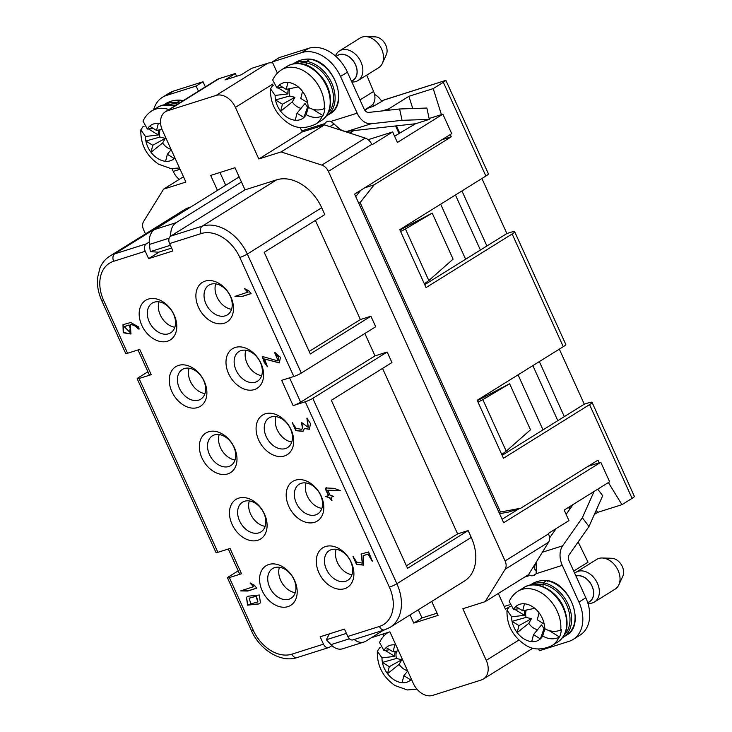 <?xml version="1.0" encoding="UTF-8"?>
<svg xmlns="http://www.w3.org/2000/svg" width="732" height="732" viewBox="0 0 732 732"><rect width="100%" height="100%" fill="white"/><g stroke="black" fill="none" stroke-linecap="round" stroke-linejoin="round"><path stroke-width="1.1" d="M253.547 586.808L250.124 583.093L254.599 585.326L256.667 588.199L247.791 591.035L240.691 590.907L253.885 586.588L250.326 583.011M247.819 292.278L244.406 288.573L248.88 290.796L250.948 293.669L242.072 296.506L234.972 296.378L248.166 292.059L244.598 288.481M264.572 359L267.418 366.75L264.151 362.166L262.202 356.411L278.032 360.949L278.435 356.914L274.363 352.568L274.958 352.458L280.466 357.326L279.295 362.916L264.572 359L279.459 362.807M363.081 555.734L363.584 565.104L356.53 564.445L352.989 556.549L356.758 562.103L362.331 563.137L361.096 553.978L368.635 551.992L372.313 561.206L367.94 554.188L363.081 555.734L368.278 553.978L372.46 561.087M167.527 341.194A23.314 16.745 58.1 0 1 139.162 314.037A23.314 16.745 58.1 0 1 167.225 305.153A23.314 16.745 58.1 0 1 167.527 341.194M197.631 407.55A23.314 16.745 58.1 0 1 169.266 380.402A23.314 16.745 58.1 0 1 197.329 371.508A23.314 16.745 58.1 0 1 197.631 407.55M227.734 473.915A23.314 16.745 58.1 0 1 199.36 446.758A23.314 16.745 58.1 0 1 227.432 437.864A23.314 16.745 58.1 0 1 227.734 473.915M257.838 540.271A23.314 16.745 58.1 0 1 229.464 513.114A23.314 16.745 58.1 0 1 257.536 504.229A23.314 16.745 58.1 0 1 257.838 540.271M287.932 606.627A23.314 16.745 58.1 0 1 259.567 579.479A23.314 16.745 58.1 0 1 287.639 570.585A23.314 16.745 58.1 0 1 287.932 606.627M224.248 323.233A23.314 16.745 58.1 0 1 195.883 296.076A23.314 16.745 58.1 0 1 223.946 287.191A23.314 16.745 58.1 0 1 224.248 323.233M254.352 389.589A23.314 16.745 58.1 0 1 225.987 362.441A23.314 16.745 58.1 0 1 254.05 353.547A23.314 16.745 58.1 0 1 254.352 389.589M284.455 455.954A23.314 16.745 58.1 0 1 256.081 428.796A23.314 16.745 58.1 0 1 284.153 419.903A23.314 16.745 58.1 0 1 284.455 455.954M314.559 522.309A23.314 16.745 58.1 0 1 286.185 495.152A23.314 16.745 58.1 0 1 314.257 486.268A23.314 16.745 58.1 0 1 314.559 522.309M344.653 588.665A23.314 16.745 58.1 0 1 316.288 561.517A23.314 16.745 58.1 0 1 344.36 552.623A23.314 16.745 58.1 0 1 344.653 588.665M331.953 645.642L329.327 647.28A5.829 3.989 -107.6 0 1 328.695 647.573A5.829 3.989 -107.6 0 1 323.489 644.16L320.149 636.785L344.461 629.09L347.801 636.456A5.829 3.989 72.4 0 0 353.007 639.869L384.611 629.868L390.083 627.351L464.463 581.034A40.809 29.307 -121.9 0 0 471.262 537.416L468.151 530.563L407.541 568.307L331.331 400.303L391.94 362.56L387.164 352.028L312.784 398.345L396.872 583.724A40.809 29.307 58.1 0 1 390.083 627.351M347.801 636.456L379.405 626.455A34.971 25.117 -121.9 0 0 389.378 587.156L305.281 401.767L293.129 405.62L281.664 380.338L293.816 376.495L239.822 257.463A34.971 25.117 -121.9 0 0 201.181 233.563L169.577 243.573L172.926 250.948L148.614 258.643L145.275 251.268A5.829 3.989 -107.6 0 1 146.327 243.857L149.227 242.054M145.275 251.268L113.67 261.278A34.971 25.117 -121.9 0 0 103.697 300.577L127.588 353.245L139.739 349.393L151.204 374.674L139.053 378.517L217.889 552.321L230.049 548.469L241.514 573.751L229.363 577.594L253.254 630.261A34.971 25.117 -121.9 0 0 291.894 654.17L323.489 644.16M328.403 495.637L325.539 489.315L326.106 487.969L334.185 488.345L340.298 490.641L327.79 490.193L330.022 495.125L333.627 496.36L330.983 497.229L331.825 500.551L329.363 497.742L325.758 496.506L328.75 495.427L325.877 489.104L326.445 487.75M325.649 488.107L326.106 487.969M137.973 328.869C135.786 326.024 133.261 324.642 130.406 324.733L130.909 334.012L123.232 332.758L122.976 324.688L130.699 322.51L138.623 326.966L139.126 329.08L137.973 328.869L139.272 328.952M304.448 428.54L302.929 431.322L295.865 430.69L292.306 422.776L296.076 428.339L301.657 429.364L302.508 428.092L301.364 422.318L308.135 427.305L306.891 418.155L310.524 423.59L309.38 429.281L304.448 428.54L309.554 429.172M246.464 597.33L247.919 596.223L259.329 595.006L260.436 602.839L258.972 603.946L247.572 605.154L246.464 597.33L247.846 604.888L259.146 603.845M429.126 118.511L442.869 114.165L451.708 133.654L354.599 194.117L503.671 522.749L600.789 462.285L609.628 481.775L564.171 510.076L568.947 520.608L548.286 533.472L548.488 533.921A9.324 6.698 -121.9 0 1 548.552 542.238L528.513 574.666L485.124 601.686L505.162 569.258A9.324 6.698 -121.9 0 0 505.098 560.932L328.384 171.37A9.324 6.698 -121.9 0 0 321.833 165.103L365.222 138.083L324.486 124.898L281.097 151.917L321.833 165.103M588.125 466.293L600.789 462.285M382.543 368.406L457.619 533.903L406.406 565.79M457.619 533.903L468.151 530.563M309.169 351.442L360.382 319.555L370.914 316.215L310.313 353.959L264.197 252.311L324.807 214.567L321.705 207.723A40.809 29.307 -121.9 0 0 276.623 179.843L245.019 189.844L170.638 236.162A5.829 3.989 72.4 0 0 169.577 243.573M174.838 327.259A17.486 12.563 58.1 0 1 159.018 301.84M168.58 333.783A17.486 12.563 -121.9 0 0 170.657 332.831A17.486 12.563 -121.9 0 0 172.075 311.347A17.486 12.563 -121.9 0 0 152.174 303.139A17.486 12.563 -121.9 0 0 149.959 323.251A17.486 12.563 -121.9 0 0 168.58 333.783M204.942 393.624A17.486 12.563 58.1 0 1 189.112 368.205M198.683 400.139A17.486 12.563 -121.9 0 0 200.76 399.187A17.486 12.563 -121.9 0 0 202.178 377.703A17.486 12.563 -121.9 0 0 182.277 369.495A17.486 12.563 -121.9 0 0 180.063 389.607A17.486 12.563 -121.9 0 0 198.683 400.139M235.045 459.98A17.486 12.563 58.1 0 1 219.216 434.561M228.787 466.504A17.486 12.563 -121.9 0 0 230.864 465.552A17.486 12.563 -121.9 0 0 232.282 444.068A17.486 12.563 -121.9 0 0 212.381 435.86A17.486 12.563 -121.9 0 0 210.166 455.963A17.486 12.563 -121.9 0 0 228.787 466.504M265.149 526.335A17.486 12.563 58.1 0 1 249.319 500.926M258.89 532.859A17.486 12.563 -121.9 0 0 260.967 531.908A17.486 12.563 -121.9 0 0 262.385 510.424A17.486 12.563 -121.9 0 0 242.475 502.216A17.486 12.563 -121.9 0 0 240.27 522.328A17.486 12.563 -121.9 0 0 258.89 532.859M295.243 592.7A17.486 12.563 58.1 0 1 279.423 567.282M288.994 599.224A17.486 12.563 -121.9 0 0 291.071 598.264A17.486 12.563 -121.9 0 0 292.489 576.779A17.486 12.563 -121.9 0 0 272.578 568.572A17.486 12.563 -121.9 0 0 270.373 588.684A17.486 12.563 -121.9 0 0 288.994 599.224M215.73 283.879A17.486 12.563 -121.9 0 0 231.559 309.297M225.3 315.821A17.486 12.563 58.1 0 1 206.68 305.29A17.486 12.563 58.1 0 1 208.895 285.178A17.486 12.563 58.1 0 1 228.796 293.386A17.486 12.563 58.1 0 1 227.377 314.87A17.486 12.563 58.1 0 1 225.3 315.821M245.833 350.244A17.486 12.563 -121.9 0 0 261.663 375.662M255.404 382.177A17.486 12.563 58.1 0 1 236.784 371.646A17.486 12.563 58.1 0 1 238.998 351.534A17.486 12.563 58.1 0 1 258.899 359.741A17.486 12.563 58.1 0 1 257.481 381.226A17.486 12.563 58.1 0 1 255.404 382.177M275.937 416.6A17.486 12.563 -121.9 0 0 291.766 442.018M285.507 448.542A17.486 12.563 58.1 0 1 266.887 438.001A17.486 12.563 58.1 0 1 269.102 417.899A17.486 12.563 58.1 0 1 289.003 426.106A17.486 12.563 58.1 0 1 287.585 447.581A17.486 12.563 58.1 0 1 285.507 448.542M306.04 482.955A17.486 12.563 -121.9 0 0 321.87 508.374M315.611 514.898A17.486 12.563 58.1 0 1 296.991 504.366A17.486 12.563 58.1 0 1 299.196 484.255A17.486 12.563 58.1 0 1 319.106 492.462A17.486 12.563 58.1 0 1 317.688 513.946A17.486 12.563 58.1 0 1 315.611 514.898M336.144 549.32A17.486 12.563 -121.9 0 0 351.964 574.739M345.714 581.254A17.486 12.563 58.1 0 1 327.094 570.722A17.486 12.563 58.1 0 1 329.299 550.61A17.486 12.563 58.1 0 1 349.21 558.818A17.486 12.563 58.1 0 1 347.792 580.302A17.486 12.563 58.1 0 1 345.714 581.254M238.211 570.85L228.75 576.734A5.829 0.732 -24.4 0 0 227.496 577.859A5.829 0.732 -24.4 0 0 229.363 577.594M241.514 573.751A5.829 0.732 155.6 0 1 239.648 574.016L228.311 549.018M217.889 552.321A5.829 0.732 155.6 0 1 216.022 552.587L137.186 378.783A5.829 0.732 -24.4 0 0 139.053 378.517M147.91 371.774L138.449 377.657A5.829 0.732 -24.4 0 0 137.186 378.783M151.204 374.674A5.829 0.732 155.6 0 1 149.346 374.94L138.009 349.942M127.588 353.245A5.829 0.732 155.6 0 1 125.721 353.501L101.83 300.843A5.829 0.732 -24.4 0 0 103.697 300.577M190.704 207.046L189.112 207.549A40.809 29.307 -121.9 0 0 184.263 209.782L109.882 256.09A40.809 29.307 58.1 0 1 114.723 253.867A5.829 3.989 72.4 0 0 113.67 261.278M305.281 401.767A5.829 0.732 -24.4 0 0 312.784 398.345M315.419 220.424L360.382 319.555M370.914 316.215L375.699 326.747L301.31 373.064A5.829 0.732 155.6 0 1 293.816 376.495M387.164 352.028L375.013 355.88L300.623 402.188A5.829 0.732 155.6 0 1 293.129 405.62M375.013 355.88L364.856 333.499M418.301 609.774L422.007 617.936L413.745 623.088L410.039 614.917M431.715 601.42L438.056 615.383L413.745 623.088M422.007 617.936L437.05 613.178M508.722 607.194L505.455 609.225L498.309 593.478M509.252 604.861L504.202 606.462M371.444 637.682L389.909 631.835L413.324 683.45A17.486 12.563 -121.9 0 0 432.649 695.4L481.263 680.001A17.486 12.563 -121.9 0 0 483.34 679.049A17.486 12.563 -121.9 0 0 486.249 660.356L462.844 608.74L485.124 601.686M568.59 507.322L569.569 509.472M281.097 151.917L258.817 158.972L235.402 107.366A17.486 12.563 -121.9 0 0 216.086 95.416L167.463 110.806A17.486 12.563 -121.9 0 0 165.386 111.758A17.486 12.563 -121.9 0 0 162.477 130.461L185.891 182.067L163.611 189.13L143.564 221.558A9.324 6.698 -121.9 0 0 143.637 229.875L145.476 233.929M163.611 189.13L183.476 176.751M349.814 133.096L353.84 130.598M386.148 110.477L388.042 109.297L388.463 110.221M383.321 110.797L388.042 109.297M395.6 125.959L399.032 133.526L394.603 136.28M368.15 139.684L392.636 131.934L371.975 144.799L371.774 144.36A9.324 6.698 -121.9 0 0 365.222 138.083M442.869 114.165L397.412 142.465L392.636 131.934M272.752 62.952A17.486 12.563 -121.9 0 0 267.738 63.245L251.533 68.378L241.203 74.81L224.999 79.944L235.329 73.511L219.124 78.644A17.486 12.563 -121.9 0 0 217.047 79.596L165.386 111.758M236.582 76.274L235.329 73.511M258.817 158.972L302.206 131.961L301.73 130.909L324.971 123.543A6.991 5.023 58.1 0 1 326.353 122.024A6.991 5.023 58.1 0 1 327.177 121.64L328.146 121.338A6.991 5.023 58.1 0 1 330.956 121.411L357.17 113.176A17.486 11.968 72.4 0 0 371.188 123.754L347.288 131.321L415.538 123.745L429.318 119.38L402.069 120.323L371.188 123.754M300.175 127.469L301.73 130.909M324.486 124.898L302.206 131.961M217.468 190.393L210.679 175.424L234.981 167.729L245.019 189.844M159.356 251.954L148.614 258.643M219.948 172.487L225.731 185.251M399.032 133.526L415.547 123.745M432.209 213.113L453.099 259.155L428.824 280.539L405.437 228.979L432.209 213.113L399.937 230.013M405.437 228.979L400.614 231.495M424.34 283.806L428.824 280.539M509.618 383.751L530.499 429.794L506.233 451.177L482.846 399.617L509.618 383.751L477.346 400.651M482.846 399.617L478.023 402.133M501.749 454.444L506.233 451.177M455.441 194.996L480.402 250.024M532.85 365.634L557.811 420.662M440.664 204.201L465.625 259.229M518.064 374.839L543.025 429.867M518.906 508.804L502.097 519.272M384.611 99.753L373.137 106.433L368.681 107.842L364.829 110.239M608.384 482.544L621.953 504.668L632.082 498.364A11.657 1.464 155.6 0 0 634.434 496.561L592.069 402.371A11.657 1.464 155.6 0 1 589.553 404.622L503.46 458.223L477.182 400.294L563.274 346.684A11.657 1.464 -24.4 0 0 565.79 344.433L514.66 231.733A11.657 1.464 155.6 0 1 512.153 233.984L426.061 287.585L399.782 229.656L485.874 176.046A11.657 1.464 -24.4 0 0 488.381 173.795L445.889 80.364L382.781 100.43M424.743 284.684L506.883 233.545L510.936 232.254A11.657 1.464 155.6 0 1 514.66 231.733M481.921 178.507L506.883 233.545M486.908 245.979L461.947 190.942M502.143 455.322L584.292 404.183L588.336 402.893A11.657 1.464 155.6 0 1 592.069 402.371M559.321 349.146L584.292 404.183M564.317 416.618L539.347 361.581M355.734 196.615L360.693 190.32M498.94 512.327L520.827 508.191L508.676 512.043L499.563 513.681M570.109 508.713L569.286 506.892M596.278 510.149L597.641 512.373L594.384 514.395M412.766 108.528L408.904 96.304L433.216 88.609L441.423 114.622M389.305 110.129L388.729 108.867L408.904 96.304M399.809 133.279L396.442 125.858M364.728 187.813L374.144 184.83L360.126 202.599L358.662 203.066M360.126 202.599L500.413 511.86M441.863 139.775L451.287 136.793L374.144 184.83M485.874 176.046L443.345 82.304L433.216 88.609M443.345 82.304A11.657 1.464 -24.4 0 0 445.706 80.502M382.296 110.907L388.729 108.867M621.953 504.668L597.641 512.373M520.827 508.191L597.971 460.163L599.16 462.798M450.262 134.551L451.287 136.793M181.326 100.906L180.502 100.257L181.326 100.906L180.502 100.257L177.062 102.407L176.613 104.777M310.972 59.841L310.148 59.201L310.972 59.841L310.148 59.201L306.708 61.351L306.443 65.203M272.725 80.117L277.016 88.014A20.405 14.649 58.1 0 1 279.295 85.141L286.185 89.396L287.969 82.396A20.405 14.649 58.1 0 1 288.747 82.478A20.405 14.649 58.1 0 1 302.536 91.409L300.76 98.417L307.65 102.672A20.405 14.649 58.1 0 1 308.053 107.211C313.543 110.294 318.923 110.779 324.203 108.647L324.889 108.226A32.062 23.021 58.1 0 1 323.013 115.629L322.318 116.059C317.029 118.255 311.64 117.779 306.168 114.622L308.547 106.689M312.61 109.205L323.013 115.629M306.168 114.622A20.405 14.649 58.1 0 1 303.89 117.495L297 113.231L295.225 120.24A20.405 14.649 58.1 0 1 287.475 117.523A20.405 14.649 58.1 0 1 280.649 111.227L292.26 101.958A13.377 9.607 -121.9 0 0 301.026 108.345M297 113.231L304.997 103.532L307.522 107.119A13.377 9.607 -121.9 0 0 308.053 106.671M292.26 101.958L294.932 97.301L282.424 104.219L275.534 99.955A20.405 14.649 58.1 0 1 275.131 95.425L270.511 88.782L272.762 85.406L273.759 85.168M294.932 97.301L289.561 96.011L275.534 99.955A20.405 14.649 -121.9 0 0 280.649 111.227L282.424 104.219M289.634 82.634L287.969 82.396A20.405 14.649 -121.9 0 0 279.295 85.141M286.185 89.396L297.521 87.071L297.402 86.266M289.781 88.664A13.377 9.607 -121.9 0 0 289.469 89.67A13.377 9.607 -121.9 0 0 289.561 96.011M277.016 88.014L282.817 87.318M288.5 88.92A14.009 10.056 -121.9 0 0 288.225 89.826A14.009 10.056 -121.9 0 0 287.905 93.925L275.131 95.425M278.142 87.877L287.905 93.925M365.661 36.6L375.177 36.874A11.657 8.372 58.1 0 1 384.794 43.289A11.657 8.372 58.1 0 1 386.304 54.744L382.351 63.41A17.486 12.563 -121.9 0 0 380.082 46.217A17.486 12.563 -121.9 0 0 365.661 36.6A17.486 12.563 -121.9 0 0 360.181 38.009L339.511 50.874A17.486 12.563 58.1 0 1 359.421 59.082A17.486 12.563 58.1 0 1 358.003 80.566A17.486 12.563 58.1 0 1 351.827 81.938M358.003 80.566L378.664 67.701A17.486 12.563 -121.9 0 0 382.351 63.41M335.476 56.035A17.486 12.563 58.1 0 1 339.511 50.874M351.891 80.941A14.686 10.55 -121.9 0 0 354.27 62.293A14.686 10.55 -121.9 0 0 336.482 56.199M351.488 81.188L353.016 80.236A14.576 10.468 -121.9 0 0 354.197 62.339A14.576 10.468 -121.9 0 0 337.608 55.495L335.997 56.501M295.225 120.24A20.405 14.649 -121.9 0 0 303.89 117.495L307.522 107.119M239.144 176.906L154.635 229.491A17.486 11.968 72.4 0 0 149.401 244.442L150.307 251.643L158.56 252.211L171.627 248.075M241.468 182.021L176.101 222.693A17.486 11.968 -107.6 0 0 170.739 236.097M402.069 120.323L399.608 108.986L368.727 112.417A5.829 3.989 72.4 0 1 364.051 108.894L347.398 72.175L340.508 76.457A34.971 25.117 -121.9 0 0 301.868 52.558L272.295 61.927L277.382 73.145M357.17 113.176L340.508 76.457M179.267 179.377A17.486 11.968 -107.6 0 1 173.228 171.425L180.081 169.257M171.974 168.662L173.228 171.425M198.454 91.18L196.121 86.047L166.548 95.416A34.971 25.117 -121.9 0 0 162.394 97.319A34.971 25.117 -121.9 0 0 153.647 109.773M372.405 104.832A5.829 3.989 -107.6 0 1 374.299 105.71M374.564 94.492A17.486 11.968 -107.6 0 1 381.619 101.153M162.394 97.319L169.284 93.037A34.971 25.117 58.1 0 1 173.438 91.125L166.548 95.416M205.335 86.888L203.011 81.755L173.438 91.125M196.121 86.047L203.011 81.755M301.868 52.558L308.758 48.275L279.176 57.636L272.295 61.927M308.758 48.275A34.971 25.117 58.1 0 1 347.398 72.175M324.532 124.916L324.971 123.543M331.66 121.896L333.545 123.434M347.288 131.321A17.486 11.968 -107.6 0 1 337.324 126.892L331.029 121.457M399.608 108.986L426.857 108.043L429.318 119.38M150.307 251.643L170.364 245.293M359.988 99.936L373.595 91.463L366.741 75.131M373.595 91.463A13.99 10.047 58.1 0 1 371.042 105.92L364.618 109.928M174.921 157.883A20.405 14.649 58.1 0 1 174.243 158.551L167.354 154.287L165.578 161.296A20.405 14.649 58.1 0 1 157.828 158.579A20.405 14.649 58.1 0 1 151.002 152.283L162.614 143.015A13.377 9.607 -121.9 0 0 171.032 149.319M167.354 154.287L171.178 149.639M162.614 143.015L165.286 138.357L152.778 145.275L145.888 141.011A20.405 14.649 58.1 0 1 145.485 136.481L140.864 129.839L143.115 126.462L144.113 126.224M165.286 138.357L159.915 137.067L145.888 141.011A20.405 14.649 -121.9 0 0 151.002 152.283L152.778 145.275M143.079 121.173L147.37 129.07A20.405 14.649 58.1 0 1 149.648 126.197L156.538 130.452L158.322 123.452A20.405 14.649 58.1 0 1 159.1 123.534A20.405 14.649 58.1 0 1 160.628 123.836M159.988 123.69L158.322 123.452A20.405 14.649 -121.9 0 0 149.648 126.197M156.538 130.452L162.001 129.335M160.134 129.72A13.377 9.607 -121.9 0 0 159.823 130.726A13.377 9.607 -121.9 0 0 159.915 137.067M147.37 129.07L153.171 128.375M158.853 129.976A14.009 10.056 -121.9 0 0 158.579 130.891A14.009 10.056 -121.9 0 0 158.258 134.981L145.485 136.481M148.495 128.933L158.258 134.981M165.578 161.296A20.405 14.649 -121.9 0 0 174.243 158.551L174.674 157.334M538.615 649.028L539.383 650.73L568.965 641.369A34.971 25.117 -121.9 0 0 573.11 639.457A34.971 25.117 -121.9 0 0 578.939 602.07L562.277 565.351L536.126 573.705A6.991 5.023 58.1 0 1 534.909 574.931A6.991 5.023 58.1 0 1 534.076 575.315L533.116 575.617A6.991 5.023 58.1 0 1 529.95 575.416L528.541 574.629M383.065 634.004L383.934 635.925M509.243 601.512L513.525 609.408A20.405 14.649 58.1 0 1 515.813 606.526L522.703 610.79L524.478 603.781A20.405 14.649 58.1 0 1 525.256 603.873A20.405 14.649 58.1 0 1 539.054 612.803L537.279 619.803L544.16 624.067A20.405 14.649 58.1 0 1 544.562 628.605C550.052 631.689 555.442 632.173 560.712 630.042L561.407 629.612A32.062 23.021 58.1 0 1 559.523 637.023L558.836 637.453C553.538 639.649 548.158 639.173 542.687 636.007L545.066 628.083M549.128 630.591L559.523 637.023M542.687 636.007A20.405 14.649 58.1 0 1 540.399 638.89L533.509 634.626L531.734 641.635A20.405 14.649 58.1 0 1 523.993 638.917A20.405 14.649 58.1 0 1 517.158 632.622L528.769 623.353A13.377 9.607 -121.9 0 0 537.544 629.74M533.509 634.626L541.506 624.918L544.032 628.514A13.377 9.607 -121.9 0 0 544.571 628.065M528.769 623.353L531.441 618.696L518.942 625.613L512.052 621.349A20.405 14.649 58.1 0 1 511.65 616.82L507.02 610.177L509.271 606.801L510.277 606.563M531.441 618.696L526.079 617.405L512.052 621.349A20.405 14.649 -121.9 0 0 517.158 632.622L518.942 625.613M526.143 604.028L524.478 603.781A20.405 14.649 -121.9 0 0 515.813 606.526M522.703 610.79L534.04 608.457L533.921 607.661M526.299 610.049A13.377 9.607 -121.9 0 0 525.988 611.064A13.377 9.607 -121.9 0 0 526.079 617.405M513.525 609.408L519.336 608.713M525.018 610.314A14.009 10.056 -121.9 0 0 524.743 611.22A14.009 10.056 -121.9 0 0 524.423 615.31L511.65 616.82M514.651 609.271L524.423 615.31M602.171 557.994L611.696 558.269A11.657 8.372 58.1 0 1 621.303 564.674A11.657 8.372 58.1 0 1 622.822 576.139L618.86 584.795A17.486 12.563 -121.9 0 0 616.591 567.611A17.486 12.563 -121.9 0 0 602.171 557.994A17.486 12.563 -121.9 0 0 596.69 559.404L576.029 572.268A17.486 12.563 58.1 0 1 595.93 580.476A17.486 12.563 58.1 0 1 594.512 601.96A17.486 12.563 58.1 0 1 588.025 603.296L587.915 603.287M594.512 601.96L615.182 589.095A17.486 12.563 -121.9 0 0 618.86 584.795M574.702 573.275A17.486 12.563 58.1 0 1 576.029 572.268M588.409 602.335A14.686 10.55 -121.9 0 0 591.904 585.728A14.686 10.55 -121.9 0 0 575.919 575.956M587.741 602.747L589.534 601.631A14.576 10.468 -121.9 0 0 591.41 584.941A14.576 10.468 -121.9 0 0 575.974 576.057M531.734 641.635A20.405 14.649 -121.9 0 0 540.399 638.89L544.032 628.514M547.49 581.235L546.667 580.595L547.49 581.235L546.667 580.595L543.226 582.736L542.952 586.597M536.172 564.125L535.714 564.409C533.335 566.76 533.71 569.002 536.84 571.134M383.358 630.261L365.918 641.131A17.486 11.968 -107.6 0 1 364.024 642.001A17.486 11.968 -107.6 0 1 354.187 639.503M346.41 633.39L326.353 639.741L330.937 644.645A17.486 11.968 72.4 0 0 342.549 648.799L364.024 642.001M326.353 639.741L329.318 633.885M578.939 602.07L585.82 597.779L569.167 561.06A5.829 3.989 72.4 0 1 569.286 554.554L588.995 526.491L582.352 517.753L594.082 491.447M542.375 552.23L562.652 545.816L582.352 517.753M562.652 545.816A17.486 11.968 72.4 0 0 562.277 565.351M585.82 597.779A34.971 25.117 58.1 0 1 580 635.166L573.11 639.457M536.144 573.632L536.3 565.543A17.486 11.968 -107.6 0 1 536.135 562.332M573.019 504.558L566.12 514.386M556.174 528.559L549.522 538.038M597.733 489.177L602.711 495.72L588.995 526.491M573.714 571.079L588.025 562.167L578.143 541.945M411.43 679.278A20.405 14.649 58.1 0 1 410.753 679.946L403.863 675.682L402.088 682.691A20.405 14.649 58.1 0 1 394.347 679.973A20.405 14.649 58.1 0 1 387.512 673.678L399.123 664.409A13.377 9.607 -121.9 0 0 407.55 670.713M403.863 675.682L407.697 671.034M399.123 664.409L401.795 659.752L389.296 666.669L382.406 662.405A20.405 14.649 58.1 0 1 382.003 657.876L377.373 651.233L379.624 647.857L380.631 647.619M401.795 659.752L396.433 658.461L382.406 662.405A20.405 14.649 -121.9 0 0 387.512 673.678L389.296 666.669M386.167 647.591L393.057 651.846L394.832 644.846A20.405 14.649 58.1 0 1 395.609 644.929A20.405 14.649 58.1 0 1 395.866 644.965L394.832 644.846A20.405 14.649 -121.9 0 0 386.167 647.591A20.405 14.649 58.1 0 0 383.888 650.464L389.689 649.769M393.057 651.846L398.483 650.73M396.653 651.105A13.377 9.607 -121.9 0 0 396.341 652.121A13.377 9.607 -121.9 0 0 396.433 658.461M379.597 642.568L383.888 650.464M395.372 651.37A14.009 10.056 -121.9 0 0 395.097 652.276A14.009 10.056 -121.9 0 0 394.777 656.366L382.003 657.876M385.005 650.327L394.777 656.366M402.088 682.691A20.405 14.649 -121.9 0 0 410.753 679.946L411.183 678.729M361.288 553.886L362.496 563.018M353.19 556.457L356.887 564.244L363.749 564.994M327.79 490.193L340.444 490.513M330.983 497.229L333.774 496.241M329.363 497.742L331.971 500.423M325.95 496.415L329.702 497.531M262.404 356.319L264.499 361.947L267.564 366.631M274.555 352.476L278.197 360.83M128.75 325.164L124.239 326.655L129.637 332.053L130.186 328.329L129.097 324.953L130.525 328.11L129.802 331.935M130.406 324.733L130.754 324.514C133.608 324.432 136.125 325.813 138.321 328.659M123.15 324.587L123.58 332.538L131.074 333.902M124.422 326.554L129.097 324.953M235.164 296.286L242.42 296.295L251.094 293.541M307.092 418.063L308.3 427.195M301.566 422.227L302.856 427.881L301.822 429.245M292.507 422.684L296.222 430.489L303.103 431.212M240.892 590.816L248.139 590.825L256.813 588.071M250.847 603.891L257.755 601.942L256.063 596.296L249.164 598.227L250.847 603.891M249.338 598.117L256.41 596.086L257.92 601.832M248.093 596.113L246.812 597.12M170.638 236.162L202.233 226.151A5.829 3.989 72.4 0 0 201.181 233.563M276.623 179.843L202.233 226.151A40.809 29.307 58.1 0 1 247.315 254.041A5.829 0.732 155.6 0 1 239.822 257.463M328.695 647.573L297.091 657.583C280.942 663.119 259.714 649.787 251.387 630.527A5.829 0.732 -24.4 0 0 253.254 630.261M297.091 657.583A5.829 3.989 -107.6 0 1 291.894 654.17M189.112 207.549L114.723 253.867L146.327 243.857M389.378 587.156A5.829 0.732 -24.4 0 0 396.872 583.724L471.262 537.416M384.556 629.877A5.829 3.989 -107.6 0 1 379.405 626.455M321.705 207.723L247.315 254.041L301.31 373.064M289.579 377.831L300.623 402.188M486.249 660.356L518.906 640.024M505.098 560.932L548.488 533.921M505.162 569.258L548.552 542.238M328.384 171.37L371.774 144.36M167.463 110.806L219.124 78.644M216.086 95.416L267.738 63.245M235.402 107.366L272.972 83.97M563.274 346.684L512.153 233.984M632.082 498.364L589.553 404.622M177.638 104.136A29.728 21.347 58.1 0 0 176.504 103.907A32.217 27.285 -124 0 0 168.909 104.493M179.505 102.974A30.9 22.189 58.1 0 0 177.062 102.407A33.132 27.898 -123.9 0 0 164.087 104.786M182.945 100.833A30.9 22.189 58.1 0 0 180.502 100.257A32.611 27.441 -122.8 0 0 165.56 103.724M328 113.186A29.728 21.347 58.1 0 0 330.434 84.226A29.728 21.347 58.1 0 0 306.15 62.851A32.217 27.285 -124 0 0 298.555 63.437M295.206 62.668A32.611 27.441 -122.8 0 1 310.148 59.201A30.9 22.189 58.1 0 1 336.317 83.777A30.9 22.189 58.1 0 1 329.967 113.817L326.518 115.967A30.9 22.189 58.1 0 0 332.877 85.919A30.9 22.189 58.1 0 0 306.708 61.351A33.132 27.898 -123.9 0 0 293.733 63.73M322.318 116.059A32.062 23.021 58.1 0 1 315.236 124.358M307.65 102.672A20.405 14.649 -121.9 0 0 302.536 91.409M291.199 64.416A32.062 23.021 -121.9 0 0 287.392 66.164L291.446 64.297C306.836 61.314 315.455 69.229 322.867 78.516C333.856 93.184 332.895 114.073 321.284 120.597A32.062 23.021 -121.9 0 0 325.337 83.732A32.062 23.021 -121.9 0 0 291.199 64.416M287.392 66.164L281.536 69.814A32.062 23.021 58.1 0 1 310.46 75.735A32.062 23.021 58.1 0 1 324.203 108.647M154.635 229.491L176.101 222.693M340.462 130.067L340.096 129.271M334.112 123.937L329.803 126.627M169.138 238.193L149.401 244.442M174.756 105.93A32.062 23.021 -121.9 0 0 161.552 105.472A32.062 23.021 -121.9 0 0 157.746 107.22L161.799 105.353L175.158 105.683M157.746 107.22L151.89 110.871A32.062 23.021 58.1 0 1 168.909 109.571M529.95 575.416L524.579 577.118M558.836 637.453A32.062 23.021 58.1 0 1 551.754 645.752M544.16 624.067A20.405 14.649 -121.9 0 0 539.054 612.803M563.128 607.716A32.062 23.021 -121.9 0 0 523.902 587.558C535.495 579.497 556.091 589.516 563.631 607.267C569.697 622.914 567.748 634.488 557.793 641.991A32.062 23.021 -121.9 0 0 563.128 607.716M523.902 587.558L518.046 591.2A32.062 23.021 58.1 0 1 546.978 597.129A32.062 23.021 58.1 0 1 560.712 630.042M564.509 634.58A29.728 21.347 58.1 0 0 566.943 605.62A29.728 21.347 58.1 0 0 542.668 584.237A32.217 27.285 -124 0 0 535.074 584.831M531.725 584.063A32.611 27.441 -122.8 0 1 546.667 580.595A30.9 22.189 58.1 0 1 572.836 605.163A30.9 22.189 58.1 0 1 566.476 635.211L563.036 637.362A30.9 22.189 58.1 0 0 569.386 607.313A30.9 22.189 58.1 0 0 543.226 582.736A33.132 27.898 -123.9 0 0 530.243 585.124M534.076 575.315L535.623 574.355M534.314 565.278L535.714 564.409M536.08 573.778L533.116 575.617M330.937 644.645L349.438 638.78M251.387 630.527L227.496 577.859M109.882 256.09C105.454 258.89 102.151 262.843 99.973 267.93L97.566 277.739C96.926 285.398 98.344 293.093 101.83 300.843M483.34 679.049L532.978 648.14M384.108 99.918L445.88 80.355M163.748 104.85L165.542 103.743C170.108 100.952 175.195 99.762 180.786 100.183M180.841 100.183L183.137 100.714M293.395 63.794L295.188 62.687C299.754 59.896 304.841 58.706 310.432 59.127M310.487 59.127C334.176 61.799 349.127 104.09 329.958 113.817M270.483 88.782C270.09 103.249 276.001 114.704 288.234 123.15C295.975 128.631 305.043 128.988 315.428 124.248L321.284 120.597M281.536 69.814C277.584 72.312 274.637 75.744 272.688 80.099M140.837 129.839C140.443 144.305 146.354 155.76 158.588 164.206L170.84 168.561L179.496 167.976M151.89 110.871C147.937 113.369 144.991 116.8 143.042 121.155M506.992 610.177C506.599 624.643 512.519 636.099 524.743 644.544C532.493 650.016 541.552 650.382 551.937 645.633L557.793 641.991M518.046 591.2C514.102 593.707 511.156 597.138 509.207 601.494M529.913 585.188L531.697 584.081C536.272 581.281 541.351 580.101 546.95 580.522M547.005 580.522C570.695 583.194 585.646 625.485 566.476 635.211M377.346 651.233C376.953 665.699 382.873 677.155 395.097 685.6L407.349 689.956L416.92 689.123M388.399 632.256C384.456 634.763 381.509 638.194 379.56 642.55"/></g></svg>
